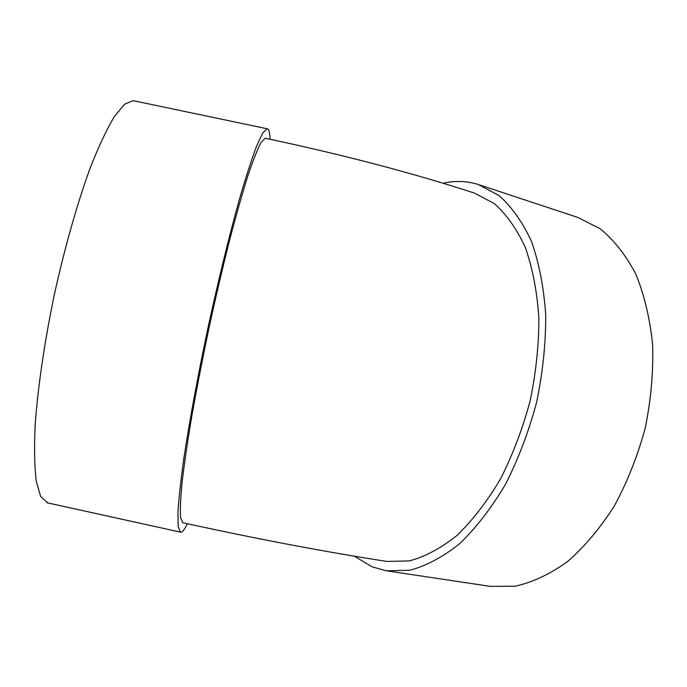 <?xml version="1.0" encoding="UTF-8"?>
<svg xmlns="http://www.w3.org/2000/svg" width="687" height="687" viewBox="0 0 687 687"><rect width="100%" height="100%" fill="white"/><g stroke="black" fill="none" stroke-linecap="round" stroke-linejoin="round"><path stroke-width="1.03" d="M270.034 139.246C269.845 132.316 268.823 128.812 266.985 128.727L262.674 133.098L256.509 146.365C251.528 159.624 245.809 177.332 239.351 199.488C229.303 235.512 218.286 280.476 207.972 327.931C197.916 375.42 189.543 420.779 183.987 457.499C180.818 480.161 178.809 498.453 177.959 512.373L178.199 526.671L180.406 532.116C182.107 532.623 184.434 529.832 187.388 523.752M182.682 522.721L180.569 517.526C180.037 510.012 180.569 498.049 182.167 481.664C184.417 462.806 187.723 440.419 192.085 414.493C197.006 387.021 202.631 358.219 208.96 328.094C215.546 298.003 222.253 269.364 229.063 242.185C235.753 216.62 241.953 194.679 247.681 176.37C252.996 160.56 257.462 149.234 261.086 142.389L265.208 138.224C342.615 154.627 412.337 172.909 474.382 193.064L494.202 203.524C506.422 214.31 516.804 228.986 525.357 247.552C532.562 268.17 537.071 291.52 538.857 317.609C538.926 344.745 536.023 372.474 530.158 400.787C522.652 428.714 512.751 454.785 500.471 479.011C487.117 501.51 472.579 520.36 456.855 535.551C440.848 548.312 424.961 556.779 409.194 560.944L386.772 561.416C325.14 551.893 257.11 538.994 182.682 522.721M443.055 183.231C455.086 180.518 466.825 180.947 478.264 184.502L498.968 195.503C511.738 206.804 522.609 222.184 531.566 241.635C539.123 263.233 543.846 287.707 545.736 315.058C545.813 343.517 542.773 372.603 536.616 402.316C528.741 431.616 518.359 458.968 505.469 484.361C491.463 507.959 476.22 527.71 459.74 543.623C442.969 556.994 426.335 565.865 409.838 570.244L386.386 570.803L372.088 566.827L354.389 556.204M479.371 184.872L577.973 217.478L600.232 228.797C614.049 240.115 625.934 255.255 635.887 274.216C644.397 295.178 649.988 318.777 652.65 345.011C653.431 372.242 650.941 399.98 645.196 428.207C637.622 456.005 627.351 481.896 614.393 505.872C600.198 528.123 584.577 546.697 567.531 561.614C550.098 574.1 532.665 582.301 515.224 586.217L490.235 586.354L387.082 570.906M134.489 100.929L133.141 100.645L124.656 104.123L114.403 116.481C106.794 129.139 98.73 146.279 90.212 167.92C77.33 203.206 64.69 247.646 54.273 294.886C44.44 342.238 37.802 387.803 35.157 425.021C34.11 448.061 34.479 466.808 36.274 481.261L40.627 496.409L47.815 502.927M266.985 128.727L133.141 100.645M180.406 532.116L46.999 502.755"/></g></svg>
